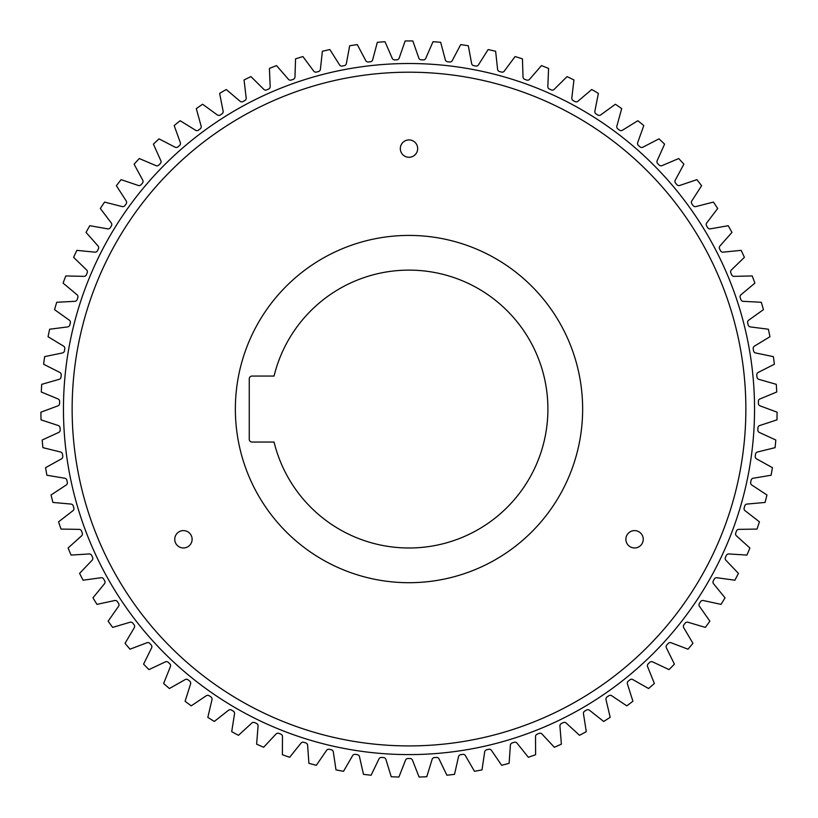 <?xml version="1.0" encoding="UTF-8"?>
<svg xmlns="http://www.w3.org/2000/svg" width="818" height="818" viewBox="0 0 818 818"><rect width="100%" height="100%" fill="white"/><g stroke="black" fill="none" stroke-linecap="round" stroke-linejoin="round"><path stroke-width="1.23" d="M63.456 409.061A345.544 345.544 0 0 1 409 63.518A345.544 345.544 0 0 1 754.544 409.061A345.544 345.544 0 0 1 409 754.595A345.544 345.544 0 0 1 63.456 409.061M745.863 409.061A336.863 336.863 0 0 0 409 72.199A336.863 336.863 0 0 0 72.137 409.061A336.863 336.863 0 0 0 409 745.914A336.863 336.863 0 0 0 745.863 409.061M282.486 736.578A2.607 2.607 0 0 0 280.922 734.196L278.805 733.357A2.607 2.607 0 0 0 275.993 734.073L263.641 747.263A368.11 368.11 0 0 1 256.617 744.155L258.069 726.149A2.607 2.607 0 0 0 256.699 723.572L254.654 722.58A2.607 2.607 0 0 0 251.791 723.081L238.488 735.3A368.11 368.11 0 0 1 231.709 731.67L234.521 713.828A2.607 2.607 0 0 0 233.355 711.159L231.392 710.004A2.607 2.607 0 0 0 228.488 710.29L214.296 721.466A368.11 368.11 0 0 1 207.823 717.335L211.964 699.758A2.607 2.607 0 0 0 211.013 697.008L209.132 695.709A2.607 2.607 0 0 0 206.228 695.781L191.228 705.852A368.11 368.11 0 0 1 185.083 701.241L190.553 684.022A2.607 2.607 0 0 0 189.796 681.21L188.028 679.778A2.607 2.607 0 0 0 185.124 679.625L169.408 688.531A368.11 368.11 0 0 1 163.631 683.47L170.379 666.711A2.607 2.607 0 0 0 169.847 663.858L168.191 662.283A2.607 2.607 0 0 0 165.297 661.915L148.958 669.605A368.11 368.11 0 0 1 143.579 664.124L151.575 647.928A2.607 2.607 0 0 0 151.258 645.034L149.725 643.347A2.607 2.607 0 0 0 146.872 642.764L130.001 649.195A368.11 368.11 0 0 1 125.052 643.316L134.244 627.774A2.607 2.607 0 0 0 134.152 624.87L132.751 623.071A2.607 2.607 0 0 0 129.95 622.273L112.639 627.406A368.11 368.11 0 0 1 108.14 621.169L118.498 606.373A2.607 2.607 0 0 0 118.62 603.459L117.352 601.567A2.607 2.607 0 0 0 114.622 600.555L96.974 604.369A368.11 368.11 0 0 1 92.966 597.815L104.407 583.837A2.607 2.607 0 0 0 104.745 580.944L103.63 578.96A2.607 2.607 0 0 0 100.982 577.743L83.099 580.207A368.11 368.11 0 0 1 79.591 573.367L92.056 560.299A2.607 2.607 0 0 0 92.618 557.447L91.657 555.381A2.607 2.607 0 0 0 89.111 553.96L71.084 555.074A368.11 368.11 0 0 1 68.109 547.988L81.524 535.892A2.607 2.607 0 0 0 82.301 533.091L81.503 530.954A2.607 2.607 0 0 0 79.07 529.358L61.013 529.093A368.11 368.11 0 0 1 58.579 521.812L72.874 510.769A2.607 2.607 0 0 0 73.855 508.029L73.221 505.841A2.607 2.607 0 0 0 70.921 504.062L52.925 502.436A368.11 368.11 0 0 1 51.053 494.982L66.146 485.054A2.607 2.607 0 0 0 67.332 482.395L66.861 480.166A2.607 2.607 0 0 0 64.704 478.223L46.882 475.238A368.11 368.11 0 0 1 45.583 467.671L61.381 458.908A2.607 2.607 0 0 0 62.761 456.342L62.465 454.092A2.607 2.607 0 0 0 60.45 451.986L42.914 447.661A368.11 368.11 0 0 1 42.188 440.012L58.599 432.477A2.607 2.607 0 0 0 60.174 430.023L60.051 427.753A2.607 2.607 0 0 0 58.211 425.503L41.043 419.869A368.11 368.11 0 0 1 40.9 412.18L57.833 405.902A2.607 2.607 0 0 0 59.591 403.581L59.632 401.311A2.607 2.607 0 0 0 57.966 398.918L41.278 392.006A368.11 368.11 0 0 1 41.718 384.337L59.08 379.358A2.607 2.607 0 0 0 61.002 377.18L61.217 374.91A2.607 2.607 0 0 0 59.745 372.405L43.62 364.245A368.11 368.11 0 0 1 44.642 356.628L62.332 352.977A2.607 2.607 0 0 0 64.418 350.953L64.806 348.703A2.607 2.607 0 0 0 63.518 346.096L48.057 336.74A368.11 368.11 0 0 1 49.653 329.225L67.567 326.924A2.607 2.607 0 0 0 69.796 325.053L70.348 322.844A2.607 2.607 0 0 0 69.264 320.145L54.561 309.654A368.11 368.11 0 0 1 56.718 302.271L74.755 301.331A2.607 2.607 0 0 0 77.117 299.644L77.843 297.476A2.607 2.607 0 0 0 76.964 294.705L63.098 283.13A368.11 368.11 0 0 1 65.798 275.942L83.855 276.361A2.607 2.607 0 0 0 86.35 274.858L87.229 272.752A2.607 2.607 0 0 0 86.565 269.92L73.61 257.333A368.11 368.11 0 0 1 76.851 250.359L94.827 252.148A2.607 2.607 0 0 0 97.424 250.84L98.457 248.805A2.607 2.607 0 0 0 98.007 245.932L86.043 232.404A368.11 368.11 0 0 1 89.806 225.696L107.587 228.846A2.607 2.607 0 0 0 110.277 227.731L111.463 225.778A2.607 2.607 0 0 0 111.238 222.885L100.328 208.478A368.11 368.11 0 0 1 104.581 202.087L122.087 206.565A2.607 2.607 0 0 0 124.847 205.655L126.177 203.805A2.607 2.607 0 0 0 126.166 200.891L116.381 185.717A368.11 368.11 0 0 1 121.115 179.653L138.222 185.441A2.607 2.607 0 0 0 141.044 184.745L142.516 183.007A2.607 2.607 0 0 0 142.721 180.103L134.111 164.224A368.11 368.11 0 0 1 139.285 158.539L155.911 165.604A2.607 2.607 0 0 0 158.774 165.124L160.369 163.498A2.607 2.607 0 0 0 160.798 160.614L153.416 144.132A368.11 368.11 0 0 1 159.009 138.856L175.042 147.158A2.607 2.607 0 0 0 177.946 146.903L179.653 145.399A2.607 2.607 0 0 0 180.297 142.557L174.183 125.563A368.11 368.11 0 0 1 180.154 120.727L195.522 130.215A2.607 2.607 0 0 0 198.426 130.174L200.257 128.804A2.607 2.607 0 0 0 201.105 126.023L196.3 108.62A368.11 368.11 0 0 1 202.619 104.244L217.22 114.868A2.607 2.607 0 0 0 220.124 115.052L222.046 113.825A2.607 2.607 0 0 0 223.109 111.115L219.633 93.395A368.11 368.11 0 0 1 226.259 89.51L240.022 101.207A2.607 2.607 0 0 0 242.905 101.606L244.909 100.532A2.607 2.607 0 0 0 246.177 97.904L244.05 79.97A368.11 368.11 0 0 1 250.952 76.606L263.785 89.315A2.607 2.607 0 0 0 266.627 89.929L268.713 88.998A2.607 2.607 0 0 0 270.175 86.483L269.408 68.436A368.11 368.11 0 0 1 276.545 65.604L288.386 79.244A2.607 2.607 0 0 0 291.177 80.072L293.325 79.315A2.607 2.607 0 0 0 294.971 76.912L295.564 58.855A368.11 368.11 0 0 1 302.905 56.565L313.672 71.064A2.607 2.607 0 0 0 316.392 72.107L318.591 71.503A2.607 2.607 0 0 0 320.411 69.233L322.374 51.278A368.11 368.11 0 0 1 329.869 49.55L339.511 64.826A2.607 2.607 0 0 0 342.139 66.064L344.378 65.634A2.607 2.607 0 0 0 346.372 63.507L349.685 45.757A368.11 368.11 0 0 1 357.282 44.601L365.738 60.552A2.607 2.607 0 0 0 368.274 61.994L370.534 61.728A2.607 2.607 0 0 0 372.681 59.765L377.333 42.311A368.11 368.11 0 0 1 384.992 41.728L392.221 58.282A2.607 2.607 0 0 0 394.634 59.908L396.914 59.816A2.607 2.607 0 0 0 399.204 58.017L405.155 40.961A368.11 368.11 0 0 1 412.845 40.961L418.796 58.017A2.607 2.607 0 0 0 421.086 59.816L423.366 59.908A2.607 2.607 0 0 0 425.779 58.282L433.008 41.728A368.11 368.11 0 0 1 440.667 42.311L445.319 59.765A2.607 2.607 0 0 0 447.466 61.728L449.726 61.994A2.607 2.607 0 0 0 452.262 60.552L460.718 44.601A368.11 368.11 0 0 1 468.315 45.757L471.628 63.507A2.607 2.607 0 0 0 473.622 65.634L475.861 66.064A2.607 2.607 0 0 0 478.489 64.826L488.131 49.55A368.11 368.11 0 0 1 495.626 51.278L497.589 69.233A2.607 2.607 0 0 0 499.409 71.503L501.608 72.107A2.607 2.607 0 0 0 504.328 71.064L515.095 56.565A368.11 368.11 0 0 1 522.436 58.855L523.029 76.912A2.607 2.607 0 0 0 524.675 79.315L526.823 80.072A2.607 2.607 0 0 0 529.614 79.244L541.455 65.604A368.11 368.11 0 0 1 548.592 68.436L547.825 86.483A2.607 2.607 0 0 0 549.287 88.998L551.373 89.929A2.607 2.607 0 0 0 554.215 89.315L567.048 76.606A368.11 368.11 0 0 1 573.95 79.97L571.823 97.904A2.607 2.607 0 0 0 573.091 100.532L575.095 101.606A2.607 2.607 0 0 0 577.978 101.207L591.741 89.51A368.11 368.11 0 0 1 598.367 93.395L594.89 111.115A2.607 2.607 0 0 0 595.954 113.825L597.876 115.052A2.607 2.607 0 0 0 600.78 114.868L615.381 104.244A368.11 368.11 0 0 1 621.7 108.62L616.895 126.023A2.607 2.607 0 0 0 617.743 128.804L619.574 130.174A2.607 2.607 0 0 0 622.478 130.215L637.846 120.727A368.11 368.11 0 0 1 643.817 125.563L637.703 142.557A2.607 2.607 0 0 0 638.347 145.399L640.054 146.903A2.607 2.607 0 0 0 642.958 147.158L658.991 138.856A368.11 368.11 0 0 1 664.584 144.132L657.202 160.614A2.607 2.607 0 0 0 657.631 163.498L659.226 165.124A2.607 2.607 0 0 0 662.089 165.604L678.715 158.539A368.11 368.11 0 0 1 683.889 164.224L675.279 180.103A2.607 2.607 0 0 0 675.484 183.007L676.956 184.745A2.607 2.607 0 0 0 679.778 185.441L696.885 179.653A368.11 368.11 0 0 1 701.619 185.717L691.834 200.891A2.607 2.607 0 0 0 691.823 203.805L693.153 205.655A2.607 2.607 0 0 0 695.913 206.565L713.419 202.087A368.11 368.11 0 0 1 717.672 208.478L706.762 222.885A2.607 2.607 0 0 0 706.537 225.778L707.723 227.731A2.607 2.607 0 0 0 710.413 228.846L728.194 225.696A368.11 368.11 0 0 1 731.957 232.404L719.993 245.932A2.607 2.607 0 0 0 719.543 248.805L720.576 250.84A2.607 2.607 0 0 0 723.173 252.148L741.149 250.359A368.11 368.11 0 0 1 744.39 257.333L731.435 269.92A2.607 2.607 0 0 0 730.771 272.752L731.65 274.858A2.607 2.607 0 0 0 734.145 276.361L752.202 275.942A368.11 368.11 0 0 1 754.902 283.13L741.036 294.705A2.607 2.607 0 0 0 740.157 297.476L740.883 299.644A2.607 2.607 0 0 0 743.245 301.331L761.282 302.271A368.11 368.11 0 0 1 763.439 309.654L748.736 320.145A2.607 2.607 0 0 0 747.652 322.844L748.204 325.053A2.607 2.607 0 0 0 750.433 326.924L768.347 329.225A368.11 368.11 0 0 1 769.942 336.74L754.482 346.096A2.607 2.607 0 0 0 753.194 348.703L753.582 350.953A2.607 2.607 0 0 0 755.668 352.977L773.358 356.628A368.11 368.11 0 0 1 774.38 364.245L758.255 372.405A2.607 2.607 0 0 0 756.783 374.91L756.998 377.18A2.607 2.607 0 0 0 758.92 379.358L776.282 384.337A368.11 368.11 0 0 1 776.722 392.006L760.034 398.918A2.607 2.607 0 0 0 758.368 401.311L758.409 403.581A2.607 2.607 0 0 0 760.167 405.902L777.1 412.18A368.11 368.11 0 0 1 776.957 419.869L759.789 425.503A2.607 2.607 0 0 0 757.949 427.753L757.826 430.023A2.607 2.607 0 0 0 759.401 432.477L775.812 440.012A368.11 368.11 0 0 1 775.086 447.661L757.55 451.986A2.607 2.607 0 0 0 755.535 454.092L755.239 456.342A2.607 2.607 0 0 0 756.619 458.908L772.417 467.671A368.11 368.11 0 0 1 771.118 475.238L753.296 478.223A2.607 2.607 0 0 0 751.139 480.166L750.668 482.395A2.607 2.607 0 0 0 751.854 485.054L766.947 494.982A368.11 368.11 0 0 1 765.075 502.436L747.079 504.062A2.607 2.607 0 0 0 744.779 505.841L744.145 508.029A2.607 2.607 0 0 0 745.126 510.769L759.421 521.812A368.11 368.11 0 0 1 756.987 529.093L738.93 529.358A2.607 2.607 0 0 0 736.497 530.954L735.699 533.091A2.607 2.607 0 0 0 736.476 535.892L749.891 547.988A368.11 368.11 0 0 1 746.916 555.074L728.889 553.96A2.607 2.607 0 0 0 726.343 555.381L725.382 557.447A2.607 2.607 0 0 0 725.944 560.299L738.409 573.367A368.11 368.11 0 0 1 734.901 580.207L717.018 577.743A2.607 2.607 0 0 0 714.37 578.96L713.255 580.944A2.607 2.607 0 0 0 713.593 583.837L725.034 597.815A368.11 368.11 0 0 1 721.026 604.369L703.378 600.555A2.607 2.607 0 0 0 700.648 601.567L699.38 603.459A2.607 2.607 0 0 0 699.502 606.373L709.86 621.169A368.11 368.11 0 0 1 705.361 627.406L688.05 622.273A2.607 2.607 0 0 0 685.249 623.071L683.848 624.87A2.607 2.607 0 0 0 683.756 627.774L692.948 643.316A368.11 368.11 0 0 1 687.999 649.195L671.128 642.764A2.607 2.607 0 0 0 668.275 643.347L666.742 645.034A2.607 2.607 0 0 0 666.425 647.928L674.421 664.124A368.11 368.11 0 0 1 669.042 669.605L652.703 661.915A2.607 2.607 0 0 0 649.809 662.283L648.153 663.858A2.607 2.607 0 0 0 647.621 666.711L654.369 683.47A368.11 368.11 0 0 1 648.592 688.531L632.876 679.625A2.607 2.607 0 0 0 629.972 679.778L628.204 681.21A2.607 2.607 0 0 0 627.447 684.022L632.917 701.241A368.11 368.11 0 0 1 626.772 705.852L611.772 695.781A2.607 2.607 0 0 0 608.868 695.709L606.987 697.008A2.607 2.607 0 0 0 606.036 699.758L610.177 717.335A368.11 368.11 0 0 1 603.704 721.466L589.512 710.29A2.607 2.607 0 0 0 586.608 710.004L584.645 711.159A2.607 2.607 0 0 0 583.479 713.828L586.291 731.67A368.11 368.11 0 0 1 579.512 735.3L566.209 723.081A2.607 2.607 0 0 0 563.346 722.58L561.301 723.572A2.607 2.607 0 0 0 559.931 726.149L561.383 744.155A368.11 368.11 0 0 1 554.359 747.263L542.007 734.073A2.607 2.607 0 0 0 539.195 733.357L537.078 734.196A2.607 2.607 0 0 0 535.524 736.65L535.606 754.717A368.11 368.11 0 0 1 528.356 757.284L517.048 743.204A2.607 2.607 0 0 0 514.297 742.274L512.119 742.948A2.607 2.607 0 0 0 510.381 745.29L509.103 763.306A368.11 368.11 0 0 1 501.679 765.311L491.465 750.413A2.607 2.607 0 0 0 488.786 749.278L486.567 749.789A2.607 2.607 0 0 0 484.665 751.987L482.017 769.861A368.11 368.11 0 0 1 474.471 771.302L465.411 755.679A2.607 2.607 0 0 0 462.835 754.339L460.575 754.687A2.607 2.607 0 0 0 458.509 756.732L454.522 774.349A368.11 368.11 0 0 1 446.894 775.219L439.041 758.951A2.607 2.607 0 0 0 436.567 757.417L434.297 757.591A2.607 2.607 0 0 0 432.078 759.482L426.771 776.742A368.11 368.11 0 0 1 419.092 777.039L412.497 760.219A2.607 2.607 0 0 0 410.135 758.511L407.865 758.511A2.607 2.607 0 0 0 405.503 760.219L398.908 777.039A368.11 368.11 0 0 1 391.229 776.742L385.922 759.482A2.607 2.607 0 0 0 383.703 757.591L381.433 757.417A2.607 2.607 0 0 0 378.959 758.951L371.106 775.219A368.11 368.11 0 0 1 363.478 774.349L359.491 756.732A2.607 2.607 0 0 0 357.425 754.687L355.165 754.339A2.607 2.607 0 0 0 352.589 755.679L343.529 771.302A368.11 368.11 0 0 1 335.983 769.861L333.335 751.987A2.607 2.607 0 0 0 331.433 749.789L329.214 749.278A2.607 2.607 0 0 0 326.535 750.413L316.321 765.311A368.11 368.11 0 0 1 308.897 763.306L307.619 745.29A2.607 2.607 0 0 0 305.881 742.948L303.703 742.274A2.607 2.607 0 0 0 300.952 743.204L289.644 757.284A368.11 368.11 0 0 1 282.394 754.717L282.476 736.65A2.607 2.607 0 0 0 280.922 734.196L278.805 733.357L280.922 734.196A2.607 2.607 0 0 1 282.486 736.578A2.607 2.607 0 0 0 280.922 734.196A2.607 2.607 0 0 1 282.486 736.578A2.607 2.607 0 0 0 280.922 734.196A2.607 2.607 0 0 1 282.486 736.578M258.079 725.873A2.607 2.607 0 0 0 256.699 723.572L254.654 722.58L256.699 723.572A2.607 2.607 0 0 1 258.079 725.873A2.607 2.607 0 0 0 256.699 723.572A2.607 2.607 0 0 1 258.079 725.873A2.607 2.607 0 0 0 256.699 723.572A2.607 2.607 0 0 1 258.079 725.873M234.561 713.357A2.607 2.607 0 0 0 233.355 711.159L231.392 710.004L233.355 711.159A2.607 2.607 0 0 1 234.561 713.357A2.607 2.607 0 0 0 233.355 711.159A2.607 2.607 0 0 1 234.561 713.357A2.607 2.607 0 0 0 233.355 711.159A2.607 2.607 0 0 1 234.561 713.357M212.056 699.093A2.607 2.607 0 0 0 211.013 697.008L209.132 695.709L211.013 697.008A2.607 2.607 0 0 1 212.056 699.093A2.607 2.607 0 0 0 211.013 697.008A2.607 2.607 0 0 1 212.056 699.093A2.607 2.607 0 0 0 211.013 697.008A2.607 2.607 0 0 1 212.056 699.093M190.686 683.173A2.607 2.607 0 0 0 189.796 681.21L188.028 679.778L189.796 681.21A2.607 2.607 0 0 1 190.686 683.173A2.607 2.607 0 0 0 189.796 681.21A2.607 2.607 0 0 1 190.686 683.173A2.607 2.607 0 0 0 189.796 681.21A2.607 2.607 0 0 1 190.686 683.173M134.643 626.394A2.607 2.607 0 0 0 134.152 624.87L132.751 623.071L134.152 624.87A2.607 2.607 0 0 1 134.643 626.394A2.607 2.607 0 0 0 134.152 624.87A2.607 2.607 0 0 1 134.643 626.394A2.607 2.607 0 0 0 134.152 624.87A2.607 2.607 0 0 1 134.643 626.394M105.031 582.14A2.607 2.607 0 0 0 104.745 580.944L103.63 578.96L104.745 580.944A2.607 2.607 0 0 1 105.031 582.14A2.607 2.607 0 0 0 104.745 580.944A2.607 2.607 0 0 1 105.031 582.14A2.607 2.607 0 0 0 104.745 580.944A2.607 2.607 0 0 1 105.031 582.14M82.434 533.919A2.607 2.607 0 0 0 82.301 533.091L81.503 530.954L82.301 533.091A2.607 2.607 0 0 1 82.434 533.919A2.607 2.607 0 0 0 82.301 533.091A2.607 2.607 0 0 1 82.434 533.919A2.607 2.607 0 0 0 82.301 533.091A2.607 2.607 0 0 1 82.434 533.919M73.937 508.663A2.607 2.607 0 0 0 73.855 508.029L73.221 505.841L73.855 508.029A2.607 2.607 0 0 1 73.937 508.663A2.607 2.607 0 0 0 73.855 508.029A2.607 2.607 0 0 1 73.937 508.663A2.607 2.607 0 0 0 73.855 508.029A2.607 2.607 0 0 1 73.937 508.663M67.373 482.845A2.607 2.607 0 0 0 67.332 482.395L66.861 480.166L67.332 482.395A2.607 2.607 0 0 1 67.373 482.845A2.607 2.607 0 0 0 67.332 482.395A2.607 2.607 0 0 1 67.373 482.845A2.607 2.607 0 0 0 67.332 482.395A2.607 2.607 0 0 1 67.373 482.845M62.771 456.597A2.607 2.607 0 0 0 62.761 456.342L62.465 454.092L62.761 456.342A2.607 2.607 0 0 1 62.771 456.597A2.607 2.607 0 0 0 62.761 456.342A2.607 2.607 0 0 1 62.771 456.597A2.607 2.607 0 0 0 62.761 456.342A2.607 2.607 0 0 1 61.381 458.908A2.607 2.607 0 0 0 62.771 456.597A2.607 2.607 0 0 1 61.381 458.908A2.607 2.607 0 0 0 62.771 456.597A2.607 2.607 0 0 1 61.381 458.908A2.607 2.607 0 0 0 62.771 456.597M547.907 409.061A138.907 138.907 0 0 0 274.061 376.065L252.036 376.065A2.781 2.781 0 0 0 249.255 378.846L249.255 439.276A2.781 2.781 0 0 0 252.036 442.047L274.061 442.047A138.907 138.907 0 0 0 547.907 409.061M582.641 409.061A173.641 173.641 0 0 0 409 235.42A173.641 173.641 0 0 0 235.359 409.061A173.641 173.641 0 0 0 409 582.702A173.641 173.641 0 0 0 582.641 409.061M625.882 539.287A8.681 8.681 0 0 0 634.563 547.968A8.681 8.681 0 0 0 643.245 539.287A8.681 8.681 0 0 0 634.563 530.606A8.681 8.681 0 0 0 625.882 539.287M174.755 539.287A8.681 8.681 0 0 0 183.436 547.968A8.681 8.681 0 0 0 192.118 539.287A8.681 8.681 0 0 0 183.436 530.606A8.681 8.681 0 0 0 174.755 539.287M400.319 148.6A8.681 8.681 0 0 0 409 157.281A8.681 8.681 0 0 0 417.681 148.6A8.681 8.681 0 0 0 409 139.919A8.681 8.681 0 0 0 400.319 148.6M421.086 59.816L423.366 59.908L421.086 59.816M394.634 59.908L396.914 59.816L394.634 59.908M368.274 61.994L370.534 61.728L368.274 61.994A2.607 2.607 0 0 1 365.738 60.552M342.139 66.064L344.378 65.634L342.139 66.064M316.392 72.107L318.591 71.503L316.392 72.107M291.177 80.072L293.325 79.315L291.177 80.072M268.713 88.998A2.607 2.607 0 0 0 270.175 86.657A2.607 2.607 0 0 1 268.713 88.998A2.607 2.607 0 0 0 270.175 86.657A2.607 2.607 0 0 1 268.713 88.998A2.607 2.607 0 0 0 270.175 86.657A2.607 2.607 0 0 1 268.713 88.998L266.627 89.929L268.713 88.998M244.909 100.532A2.607 2.607 0 0 0 246.198 98.283A2.607 2.607 0 0 1 244.909 100.532A2.607 2.607 0 0 0 246.198 98.283A2.607 2.607 0 0 1 244.909 100.532A2.607 2.607 0 0 0 246.198 98.283A2.607 2.607 0 0 1 244.909 100.532L242.905 101.606L244.909 100.532M222.046 113.825A2.607 2.607 0 0 0 223.171 111.677A2.607 2.607 0 0 1 222.046 113.825A2.607 2.607 0 0 0 223.171 111.677A2.607 2.607 0 0 1 222.046 113.825A2.607 2.607 0 0 0 223.171 111.677A2.607 2.607 0 0 1 222.046 113.825L220.124 115.052L222.046 113.825M200.257 128.804A2.607 2.607 0 0 0 201.218 126.78A2.607 2.607 0 0 1 200.257 128.804A2.607 2.607 0 0 0 201.218 126.78A2.607 2.607 0 0 1 200.257 128.804A2.607 2.607 0 0 0 201.218 126.78A2.607 2.607 0 0 1 200.257 128.804L198.426 130.174L200.257 128.804M179.653 145.399A2.607 2.607 0 0 0 180.471 143.498A2.607 2.607 0 0 1 179.653 145.399A2.607 2.607 0 0 0 180.471 143.498A2.607 2.607 0 0 1 179.653 145.399A2.607 2.607 0 0 0 180.471 143.498A2.607 2.607 0 0 1 179.653 145.399L177.946 146.903L179.653 145.399M160.369 163.498A2.607 2.607 0 0 0 161.054 161.739A2.607 2.607 0 0 1 160.369 163.498A2.607 2.607 0 0 0 161.054 161.739A2.607 2.607 0 0 1 160.369 163.498A2.607 2.607 0 0 0 161.054 161.739A2.607 2.607 0 0 1 160.369 163.498L158.774 165.124L160.369 163.498M142.516 183.007A2.607 2.607 0 0 0 143.068 181.402A2.607 2.607 0 0 1 142.516 183.007A2.607 2.607 0 0 0 143.068 181.402A2.607 2.607 0 0 1 142.516 183.007A2.607 2.607 0 0 0 143.068 181.402A2.607 2.607 0 0 1 142.516 183.007L141.044 184.745L142.516 183.007M126.177 203.805A2.607 2.607 0 0 0 126.616 202.363A2.607 2.607 0 0 1 126.177 203.805A2.607 2.607 0 0 0 126.616 202.363A2.607 2.607 0 0 1 126.177 203.805A2.607 2.607 0 0 0 126.616 202.363A2.607 2.607 0 0 1 126.177 203.805L124.847 205.655L126.177 203.805M110.277 227.731L111.463 225.778L110.277 227.731M97.424 250.84L98.457 248.805L97.424 250.84M87.229 272.752A2.607 2.607 0 0 0 87.393 271.832A2.607 2.607 0 0 1 87.229 272.752A2.607 2.607 0 0 0 87.393 271.832A2.607 2.607 0 0 1 87.229 272.752A2.607 2.607 0 0 0 87.393 271.832A2.607 2.607 0 0 1 87.229 272.752L86.35 274.858L87.229 272.752M77.117 299.644L77.843 297.476L77.117 299.644M70.348 322.844A2.607 2.607 0 0 0 70.409 322.302A2.607 2.607 0 0 1 70.348 322.844A2.607 2.607 0 0 0 70.409 322.302A2.607 2.607 0 0 1 70.348 322.844A2.607 2.607 0 0 0 70.409 322.302A2.607 2.607 0 0 1 70.348 322.844L69.796 325.053L70.348 322.844M64.806 348.703A2.607 2.607 0 0 0 64.826 348.356A2.607 2.607 0 0 1 64.806 348.703A2.607 2.607 0 0 0 64.826 348.356A2.607 2.607 0 0 1 64.806 348.703A2.607 2.607 0 0 0 64.826 348.356A2.607 2.607 0 0 1 64.806 348.703L64.418 350.953L64.806 348.703M61.217 374.91A2.607 2.607 0 0 0 61.227 374.756A2.607 2.607 0 0 1 61.217 374.91A2.607 2.607 0 0 0 61.227 374.756A2.607 2.607 0 0 1 61.217 374.91A2.607 2.607 0 0 0 61.227 374.756A2.607 2.607 0 0 1 61.217 374.91L61.002 377.18L61.217 374.91M59.591 403.581L59.632 401.311L59.591 403.581M60.174 430.023L60.051 427.753L60.174 430.023M92.618 557.447L91.657 555.381L92.618 557.447M118.62 603.459L117.352 601.567L118.62 603.459M151.258 645.034L149.725 643.347L151.258 645.034M169.847 663.858L168.191 662.283L169.847 663.858M305.881 742.948L303.703 742.274L305.881 742.948M331.433 749.789L329.214 749.278L331.433 749.789M357.425 754.687L355.165 754.339L357.425 754.687M383.703 757.591L381.433 757.417L383.703 757.591M410.135 758.511L407.865 758.511L410.135 758.511M436.567 757.417L434.297 757.591L436.567 757.417M462.835 754.339L460.575 754.687L462.835 754.339M488.786 749.278L486.567 749.789L488.786 749.278M514.297 742.274L512.119 742.948L514.297 742.274M539.195 733.357L537.078 734.196L539.195 733.357M563.346 722.58L561.301 723.572L563.346 722.58M586.608 710.004L584.645 711.159L586.608 710.004M608.868 695.709L606.987 697.008L608.868 695.709M629.972 679.778L628.204 681.21L629.972 679.778M649.809 662.283L648.153 663.858L649.809 662.283M668.275 643.347L666.742 645.034L668.275 643.347M685.249 623.071L683.848 624.87L685.249 623.071M700.648 601.567L699.38 603.459L700.648 601.567M714.37 578.96L713.255 580.944L714.37 578.96M726.343 555.381L725.382 557.447L726.343 555.381M736.497 530.954L735.699 533.091L736.497 530.954M744.779 505.841L744.145 508.029L744.779 505.841M751.139 480.166L750.668 482.395L751.139 480.166M755.535 454.092L755.239 456.342L755.535 454.092M757.949 427.753L757.826 430.023L757.949 427.753M758.368 401.311L758.409 403.581L758.368 401.311M756.783 374.91L756.998 377.18L756.783 374.91M753.194 348.703L753.582 350.953L753.194 348.703M747.652 322.844L748.204 325.053L747.652 322.844M740.157 297.476L740.883 299.644L740.157 297.476M730.771 272.752L731.65 274.858L730.771 272.752M719.543 248.805L720.576 250.84L719.543 248.805M706.537 225.778L707.723 227.731L706.537 225.778M691.823 203.805L693.153 205.655L691.823 203.805M675.484 183.007L676.956 184.745L675.484 183.007M657.631 163.498L659.226 165.124L657.631 163.498M638.347 145.399L640.054 146.903L638.347 145.399M617.743 128.804L619.574 130.174L617.743 128.804M595.954 113.825L597.876 115.052L595.954 113.825M573.091 100.532L575.095 101.606L573.091 100.532M549.287 88.998L551.373 89.929L549.287 88.998M524.675 79.315L526.823 80.072L524.675 79.315M499.409 71.503L501.608 72.107L499.409 71.503M473.622 65.634L475.861 66.064L473.622 65.634M447.466 61.728L449.726 61.994L447.466 61.728"/></g></svg>
